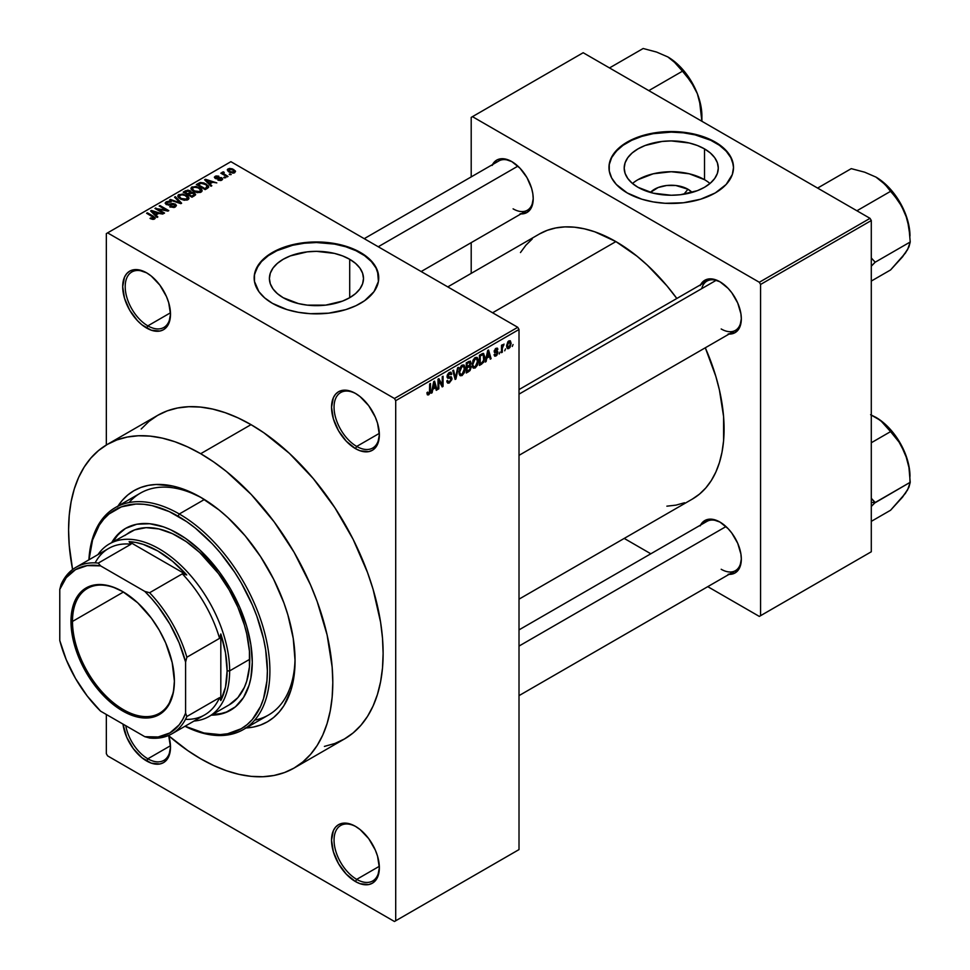 <?xml version="1.0" encoding="UTF-8"?>
<svg xmlns="http://www.w3.org/2000/svg" width="970" height="970" viewBox="0 0 970 970"><rect width="100%" height="100%" fill="white"/><g stroke="black" fill="none" stroke-linecap="round" stroke-linejoin="round"><path stroke-width="1.45" d="M356.087 393.784A32.022 18.491 -120 0 0 334.056 407.57A32.022 18.491 -120 0 0 356.705 446.43L355.444 448.613A33.804 19.521 60 0 1 331.546 407.206A33.804 19.521 60 0 1 355.444 393.408L350.788 391.249L342.167 390.389L338.542 391.734L335.571 394.196L333.365 397.7L331.546 407.206L333.365 418.822L338.542 430.777L346.302 441.229L355.444 448.613L360.112 450.783L368.733 451.632L372.347 450.286L375.329 447.825L377.536 444.321L379.355 434.815L377.536 423.199L375.329 417.149L368.733 405.727L360.112 396.633L355.444 393.408A33.804 19.521 60 0 1 379.355 434.815A33.804 19.521 60 0 1 355.444 448.613L356.705 446.43A32.022 18.491 60 0 1 335.778 418.215A32.022 18.491 60 0 1 340.688 392.547A32.022 18.491 60 0 1 356.087 393.784M356.087 826.719A32.022 18.491 -120 0 0 334.056 840.505A32.022 18.491 -120 0 0 356.705 879.366L355.444 881.548A33.804 19.521 60 0 1 331.546 840.141A33.804 19.521 60 0 1 355.444 826.343L350.788 824.185L342.167 823.324L338.542 824.67L335.571 827.131L333.365 830.635L331.546 840.141L333.365 851.757L338.542 863.7L346.302 874.164L355.444 881.548L360.112 883.706L368.733 884.567L372.347 883.221L375.329 880.76L377.536 877.256L379.355 867.75L377.536 856.134L375.329 850.084L368.733 838.662L360.112 829.568L355.444 826.343A33.804 19.521 60 0 1 379.355 867.75A33.804 19.521 60 0 1 355.444 881.548L356.705 879.366A32.022 18.491 60 0 1 335.778 851.151A32.022 18.491 60 0 1 340.688 825.482A32.022 18.491 60 0 1 356.087 826.719M168.756 735.83A33.804 19.521 60 0 1 170.502 747.167A33.804 19.521 60 0 1 146.591 760.965L147.852 758.795A32.022 18.491 -120 0 0 170.49 746.427A32.022 18.491 60 0 1 163.869 760.371A32.022 18.491 60 0 1 147.852 758.795L170.465 745.736L147.852 758.795A32.022 18.491 60 0 1 125.773 725.693A32.022 18.491 -120 0 0 147.852 758.795L146.591 760.965A33.804 19.521 60 0 1 122.984 724.093L126.718 737.224L133.314 748.646L141.935 757.74L151.259 763.135L159.88 763.984L163.493 762.638L166.476 760.177L168.683 756.685L170.502 747.167L168.683 735.551M147.234 273.213A32.022 18.491 -120 0 0 125.203 286.987A32.022 18.491 -120 0 0 147.852 325.859L146.591 328.03A33.804 19.521 60 0 1 122.693 286.635A33.804 19.521 60 0 1 146.591 272.825L137.449 269.648L133.314 269.818L129.689 271.151L126.718 273.625L124.512 277.117L122.693 286.635L124.512 298.239L129.689 310.194L137.449 320.658L141.935 324.817L151.259 330.2L159.88 331.049L163.493 329.715L166.476 327.242L168.683 323.75L170.502 314.231L168.683 302.616L166.476 296.577L159.88 285.144L151.259 276.05L146.591 272.825A33.804 19.521 60 0 1 170.502 314.231A33.804 19.521 60 0 1 146.591 328.03L147.852 325.859A32.022 18.491 60 0 1 126.924 297.632A32.022 18.491 60 0 1 131.835 271.964A32.022 18.491 60 0 1 147.234 273.213M687.948 189.235L683.886 194.242L687.948 189.235L692.071 192.436A23.632 13.641 180 0 0 687.948 189.235A23.632 13.641 180 0 0 650.421 192.436L658.121 187.537L666.632 185.5L675.86 185.5L687.948 189.235M709.991 183.488A47.045 27.16 0 0 0 704.511 179.68L704.511 148.883A47.045 27.16 180 0 1 718.285 168.089A47.045 27.16 180 0 1 689.246 193.175A47.045 27.16 180 0 1 637.981 187.295L632.125 183.172L627.784 178.48L625.104 173.387L624.195 168.089L625.104 162.79L627.784 157.686L632.125 152.993L637.981 148.883L645.111 145.5L662.061 141.45L671.24 140.929L689.246 142.99L697.381 145.5L704.511 148.883L710.355 152.993L714.708 157.686L717.388 162.79L718.285 168.089L717.388 173.387L714.708 178.48L710.355 183.172L704.511 187.295L697.381 190.666L680.419 194.727L671.24 195.249L653.246 193.175L637.981 187.295A47.045 27.16 180 0 1 624.195 168.089A47.045 27.16 180 0 1 653.246 142.99A47.045 27.16 180 0 1 704.511 148.883L704.511 179.68A47.045 27.16 0 0 0 632.488 183.488M733.514 167.798A62.274 35.951 0 0 0 715.278 142.663L715.278 142.081A62.274 35.951 180 0 1 733.514 167.507A62.274 35.951 180 0 1 695.078 200.717A62.274 35.951 180 0 1 627.214 192.933L641.885 199.214L653.162 201.905L665.141 203.288L683.389 202.766L700.607 199.214L715.278 192.933L726.166 184.458L732.326 174.515L733.514 167.507L732.326 160.487L728.785 153.745L719.388 144.7L705.845 137.607L695.078 134.284L683.389 132.235L671.24 131.544L659.091 132.235L641.885 135.8L627.214 142.081L619.466 147.525L611.646 157.067L609.269 163.978L609.269 171.023L611.646 177.946L616.326 184.458L627.214 192.933A62.274 35.951 180 0 1 608.966 167.507A62.274 35.951 180 0 1 647.414 134.284A62.274 35.951 180 0 1 715.278 142.081L715.278 142.663A62.274 35.951 0 0 0 647.645 134.806A62.274 35.951 0 0 0 608.966 167.798M283.179 297.705A47.045 27.16 180 0 1 269.405 278.499A47.045 27.16 180 0 1 298.445 253.4A47.045 27.16 180 0 1 349.709 259.293L349.709 297.705L342.58 301.076L325.629 305.138L307.272 305.138L298.445 303.586L283.179 297.705L277.335 293.583L272.982 288.89L270.303 283.798L269.405 278.499L270.303 273.2L272.982 268.096L277.335 263.404L283.179 259.293L290.309 255.91L307.272 251.86L316.45 251.339L334.444 253.4L342.58 255.91L349.709 259.293L355.566 263.404L359.906 268.096L362.586 273.2L363.495 278.499L362.586 283.798L359.906 288.89L355.566 293.583L349.709 297.705L349.709 259.293A47.045 27.16 180 0 1 363.495 278.499A47.045 27.16 180 0 1 334.444 303.586A47.045 27.16 180 0 1 283.179 297.705M378.724 278.208A62.274 35.951 0 0 0 360.476 253.073L360.476 252.491A62.274 35.951 180 0 1 378.724 277.917A62.274 35.951 180 0 1 340.276 311.127A62.274 35.951 180 0 1 272.412 303.331L287.084 309.624L298.372 312.316L310.339 313.698L328.6 313.177L345.805 309.624L355.954 305.708L364.587 300.724L373.983 291.667L378.421 281.433L377.524 270.897L373.983 264.155L364.587 255.098L355.954 250.114L345.805 246.198L328.6 242.645L316.45 241.954L304.301 242.645L287.084 246.198L276.935 250.114L264.664 257.935L258.905 264.155L254.467 274.389L254.467 281.433L258.905 291.667L264.664 297.887L272.412 303.331A62.274 35.951 180 0 1 254.164 277.917A62.274 35.951 180 0 1 292.613 244.695A62.274 35.951 180 0 1 360.476 252.491L360.476 253.073A62.274 35.951 0 0 0 292.843 245.216A62.274 35.951 0 0 0 254.176 278.208M519.011 389.588L706.96 281.082A28.47 16.441 60 0 1 720.577 282.149A28.47 16.441 -120 0 0 701.71 288.66M700.595 284.756A30.252 17.46 60 0 1 719.934 281.761L711.75 278.923L708.052 279.069L702.147 282.476L700.17 285.604M492.493 164.609A30.252 17.46 60 0 1 511.833 161.614L503.648 158.777L499.95 158.922L496.713 160.123L492.081 165.458M700.595 525.049A30.252 17.46 60 0 1 719.934 522.054L711.75 519.217L708.052 519.362L702.147 522.769L700.17 525.898M170.465 312.801L147.852 325.859L170.465 312.801M379.318 866.307L356.705 879.366L379.318 866.307M379.318 433.384L356.705 446.43L379.318 433.384M115.248 507.649A128.113 73.962 60 0 1 179.304 513.991L178.043 516.173A126.33 72.932 60 0 1 267.308 666.79A126.33 72.932 60 0 1 185.076 726.203L203.979 732.993L220.154 734.605L227.671 733.732L241.215 728.725L247.095 724.626L252.321 719.51L260.578 706.439L263.537 698.618L266.944 680.758L267.38 670.888L265.659 649.779L263.537 638.733L256.832 616.18L252.321 604.892L241.215 582.849L234.716 572.3L220.154 552.658L212.236 543.758L195.479 528.213L186.81 521.727L169.289 511.614L152.12 505.637L143.863 504.291L135.933 504.036L121.383 506.861L108.992 514.015L103.778 519.132L99.267 525.207L92.562 540.023L88.998 559.787A126.33 72.932 60 0 1 178.043 516.173L179.304 513.991A128.113 73.962 -120 0 0 88.9 559.848A128.113 73.962 60 0 1 115.248 507.649L140.42 493.124A128.113 73.962 60 0 1 202.609 498.41A128.113 73.962 -120 0 0 129.083 502.545M117.964 506.085A133.448 77.042 60 0 1 200.693 497.283L219.099 510.002L228.083 517.786L245.18 535.828L260.554 556.574L273.637 579.236L283.919 602.928L287.872 614.883L293.243 638.418L295.062 660.728L294.601 671.143L290.988 690.01L283.919 705.651L279.154 712.077L273.637 717.485L267.417 721.813L260.554 725.026L253.121 727.112L245.18 728.021M324.416 746.403L334.832 743.493L344.435 738.982A186.822 107.864 -120 0 0 373.074 589.275A186.822 107.864 -120 0 0 251.024 424.642L200.693 453.705A186.822 107.864 60 0 1 322.743 618.339A186.822 107.864 60 0 1 294.104 768.046A186.822 107.864 60 0 1 200.693 758.782A186.822 107.864 60 0 1 168.428 735.539L187.743 750.574L200.693 758.782L213.642 765.524L226.471 770.738L239.044 774.363L251.254 776.364L262.967 776.727L274.086 775.454L284.501 772.544L294.104 768.046L302.81 761.971L310.533 754.405L317.202 745.421L322.743 735.09L327.108 723.511L330.261 710.804L332.164 697.103L332.807 682.516L332.164 667.19L327.108 634.95L317.202 601.606L310.533 584.91L294.104 552.306L274.086 521.787L251.254 494.494L226.471 471.517L213.642 461.914L200.693 453.705L251.024 424.642L238.074 417.9L225.246 412.699L212.672 409.073L200.463 407.073L188.75 406.709L177.631 407.982L167.216 410.88L157.613 415.39L148.907 421.453L141.183 429.019M539.381 234.012A153.017 88.343 -120 0 1 615.889 241.591L636.999 256.189L647.293 265.113L666.887 285.798L676.83 298.481A153.017 88.343 -120 0 0 615.889 241.591L492.59 312.776L615.889 241.591L594.78 231.806L584.473 228.847L574.482 227.198L564.88 226.895L555.774 227.95L547.238 230.326L539.381 234.012L447.776 286.902M692.398 499.053A153.017 88.343 -120 0 0 705.299 347.793L715.848 376.433L719.425 390.049L723.571 416.457L723.571 440.95L722.007 452.178L719.425 462.581L715.848 472.063L711.313 480.526L705.857 487.886L699.528 494.082L692.398 499.053L519.011 599.157M519.011 629.882L706.96 521.375A28.47 16.441 60 0 1 720.577 522.442M364.223 238.668L498.859 160.935A28.47 16.441 60 0 1 512.475 162.002M519.011 849.587L519.011 329.485L395.712 400.671L395.712 920.772L519.011 849.587L394.45 921.5L107.597 755.885L106.336 753.702L106.336 714.478L106.336 753.702L107.597 755.885L394.45 921.5L519.011 849.587L519.011 329.485L517.75 327.302L394.45 398.488L107.597 232.873L230.896 161.687L517.75 327.302L519.011 329.485L395.712 400.671L395.712 920.772L519.011 849.587M505.515 348.897L504.715 350.813L505.515 348.897M502.314 348.363L502.314 352.207L501.502 352.668L501.502 345.271L502.314 344.811L502.314 345.987L504.024 344.083L502.314 348.363L504.024 344.083L502.314 345.987L502.314 344.811L501.502 345.271L501.502 352.668L502.314 352.207L501.502 351.746L502.314 352.207L502.314 348.363L501.502 347.903L502.314 348.363M500.023 352.074L499.223 353.989L500.023 352.074M497.962 352.45L496.81 355.347L494.627 356.087L494.07 354.717L494.87 354.123L495.84 354.996L497.149 353.347L496.955 352.546L494.324 352.243L495.282 348.861L497.549 348.327L497.852 349.358L496.022 349.358L495.003 351.031L497.428 351.116L497.962 352.45L497.501 351.152L494.991 350.861L496.022 349.358L497.852 349.358L497.331 348.133L495.997 348.327L494.191 351.467L497.161 353.104L496.082 354.874L494.87 354.123L494.07 354.717L494.724 356.16L496.022 355.966L494.094 354.85L496.022 355.966L497.962 352.45L495.9 351.261L497.962 352.45M486.794 358.124L485.267 362.04L487.704 350.461L488.541 349.976L491.099 358.67L490.262 359.155L489.571 356.524L486.794 358.124L489.571 356.524L490.262 359.155L491.099 358.67L488.541 349.976L487.704 350.461L485.267 362.04L486.103 361.555L485.449 361.179L486.103 361.555L486.794 358.124L486.164 357.76L486.794 358.124M472.899 367.715L475.203 367.982L472.269 366.296L475.203 367.982L473.324 368.115L472.293 366.393L472.936 360.343L475.009 357.663L477.252 357.53L478.258 360.137L477.701 364.575L475.203 367.982L477.495 365.108L478.295 360.998L477.034 357.384L475.203 357.554L472.111 364.684L473.396 368.151M459.744 375.305L462.047 375.584L459.113 373.887L462.047 375.584L460.18 375.705L459.137 373.983L459.78 367.933L462.047 365.144L464.242 365.253L465.127 368.151L464.448 372.432L462.047 375.584L464.339 372.698L465.139 368.588L463.89 364.975L462.047 365.144L458.955 372.274L460.241 375.754M428.704 393.638L427.734 392.086L426.933 392.68L427.406 394.863L428.667 394.851L427.03 393.905L428.667 394.851L427.406 394.863L426.933 392.68L427.734 392.086L428.291 393.759L429.443 392.753L429.674 383.962L430.474 383.502L430.195 392.789L428.667 394.851L430.474 390.401L430.474 383.502L429.674 383.962L429.564 392.377L428.704 393.638L426.933 393.008M432.814 389.285L431.286 393.214L433.711 381.634L434.56 381.149L437.118 389.843L436.27 390.328L435.578 387.685L432.814 389.285L435.578 387.685L436.27 390.328L437.118 389.843L434.56 381.149L433.711 381.634L431.286 393.214L432.123 392.729L431.468 392.341L432.123 392.729L432.814 389.285L432.183 388.921L432.814 389.285M438.828 380.713L438.828 388.849L438.028 389.309L438.028 379.149L438.889 378.652L442.259 384.86L442.259 376.7L443.06 376.239L443.06 386.412L442.199 386.909L438.828 380.713L442.199 386.909L443.06 386.412L443.06 376.239L442.259 376.7L442.259 384.86L438.889 378.652L438.028 379.149L438.028 389.309L438.828 388.849L438.028 388.388L438.828 388.849L438.828 380.713L438.028 380.252L438.828 380.713M449.365 373.656L450.953 374.723L451.753 374.129L449.134 372.613L451.753 374.129L451.014 372.25L449.34 372.48L447.061 376.578L447.703 378.154L449.183 378.154L447.085 376.93L451.183 378.918L449.559 381.598L448.213 381.756L447.631 380.337L446.83 380.931L447.679 383.077L449.486 382.835L451.984 378.445L449.45 376.978L451.984 378.445L451.814 379.67L449.207 382.98L447.91 383.174L447 382.119L447.631 380.337L448.152 381.719L449.171 381.78L451.123 379.488L450.808 378.021L447.97 378.264L447.194 377.5L447.388 374.832L448.88 372.795L450.759 372.153L451.753 374.129L450.953 374.723L450.419 373.45L449.074 373.838L447.995 376.881L451.305 376.821L451.984 378.445L450.771 376.724L448.116 377.051L449.365 373.656L450.468 373.486L449.049 372.662M458.422 367.363L455.912 378.991L455.124 379.44L452.76 370.637L453.584 370.164L455.476 378.058L457.585 367.848L458.422 367.363L457.585 367.848L455.476 378.058L453.584 370.164L452.76 370.637L455.124 379.44L455.912 378.991L454.845 378.373L455.912 378.991L458.422 367.363M471.202 367.181L470.001 370.601L466.279 373.001L466.279 362.828L470.377 361.143L470.959 362.998L470.098 365.314L471.202 367.181L470.098 365.314L470.971 362.683L470.317 361.107L466.279 362.828L466.279 373.001L468.765 371.571L467.734 370.976L468.765 371.571L471.202 367.181L468.631 365.702L471.202 367.181M484.806 357.166L483.557 362.38L479.435 365.411L479.435 355.238L483.472 353.432L484.806 356.814L482.939 353.407L479.435 355.238L479.435 365.411L481.775 364.053L480.756 363.459L481.775 364.053L484.806 357.166L483.969 356.681L484.806 357.166M511.117 343.344L509.953 347.551L507.419 348.594L506.655 345.672L507.831 341.852L510.341 340.809L511.117 343.344L510.256 340.761L508.886 340.882L506.655 345.999L507.54 348.666L508.886 348.533L506.764 347.308L508.886 348.533L511.117 343.344L510.232 342.834L511.117 343.344M513.057 344.544L512.257 346.46L513.057 344.544M106.336 233.6L106.336 445.012L106.336 233.6L107.597 232.873L394.45 398.488L395.712 400.671L394.45 398.488L517.75 327.302L230.896 161.687L106.336 233.6M231.236 174.564L229.175 174.309L231.236 174.564M225.743 177.74L223.682 177.474L225.743 177.74M211.824 185.767L209.896 183.851L212.66 182.251L216.819 182.893L205.458 179.28L204.621 179.765L210.987 186.252L211.824 185.767L209.896 183.851L212.66 182.251L216.819 182.893L205.458 179.28L204.621 179.765L210.987 186.252L211.824 185.767M197.359 192.666L201.639 191.684L202.063 190.314L201.093 188.798L196.025 186.422L191.357 187.416L191.029 188.968L192.133 190.411L197.359 192.666L201.032 192.133L201.99 190.035L199.614 187.743L192.012 186.919L190.944 188.422L193.551 191.369L197.359 192.666M184.203 200.256L188.483 199.274L188.907 197.904L187.938 196.389L182.869 194.012L178.201 195.018L177.874 196.558L178.977 198.001L184.203 200.256L187.889 199.723L188.835 197.625L186.458 195.346L178.856 194.509L177.789 196.013L180.396 198.971L184.203 200.256M174.479 204.537L174.37 207.398L174.37 206.343L170.381 206.27L170.381 207.131L170.381 206.27L169.702 206.792L175.327 206.974L176.431 205.519L175.509 204.209L172.842 203.458L167.628 204.355L166.525 203.542L167.058 202.512L171.181 201.978L168.695 201.251L166.149 201.845L165.155 203.215L168.477 205.155L174.297 204.44L175.146 205.446L174.163 206.452L169.702 206.792L174.018 207.495L176.431 205.579L175.267 204.064L167.107 204.112L167.204 202.427L171.181 201.978L166.149 201.845L165.155 203.118L166.282 204.549L174.479 204.537L175.146 207.071M157.843 216.94L155.903 215.025L158.68 213.424L162.839 214.055L151.478 210.454L150.629 210.939L157.007 217.425L157.843 216.94L155.903 215.025L158.68 213.424L162.839 214.055L151.478 210.454L150.629 210.939L157.007 217.425L157.843 216.94M154.509 219.002L153.369 216.249L153.369 217.219L153.369 216.249L147.391 212.806L147.391 213.727L147.391 212.806L146.591 213.267L153.709 217.498L153.515 219.353L153.515 218.383L150.714 217.886L150.714 218.771L150.714 217.886L150.023 218.42L153.648 219.329L155.079 218.505L155.018 217.535L147.391 212.806L146.591 213.267L153.793 217.607L153.175 218.517L150.714 217.886L150.301 218.577L152.629 219.365L155.212 218.08M164.548 213.06L157.504 208.999L167.919 211.12L168.78 210.623L159.977 205.543L159.177 206.004L166.234 210.078L154.945 208.441L163.748 213.533L164.548 213.06L157.504 208.999L167.919 211.12L168.78 210.623L159.977 205.543L159.177 206.004L166.234 210.078L154.945 208.441L163.748 213.533L164.548 213.06M181.632 203.203L175.34 196.667L174.503 197.152L180.165 202.863L170.502 199.468L169.665 199.941L180.856 203.651L181.632 203.203L175.34 196.667L174.503 197.152L180.165 202.863L170.502 199.468L169.665 199.941L180.856 203.651L181.632 203.203M191.078 192.266L190.096 190.702L190.096 193.563L190.096 190.702L185.682 190.702L185.682 191.89L185.682 190.702L183.197 192.133L191.999 197.213L195.504 194.946L194.339 192.885L191.078 192.266L190.35 190.86L187.877 190.108L183.197 192.133L191.999 197.213L195.649 194.473L194.339 192.885L191.114 192.012M207.507 188.265L208.635 187.222L208.465 185.998L203.991 182.966L200.426 182.518L196.352 184.542L205.155 189.623L208.732 186.81L206.076 183.948L200.026 182.602L196.352 184.542L205.155 189.623L207.507 188.265M221.863 180.105L222.712 178.941L221.342 177.595L215.728 177.74L216.14 176.807L218.602 176.164L216.031 175.958L214.431 177.049L216.104 178.747L221.087 178.347L220.881 179.62L217.85 180.044L220.639 180.541L222.712 179.026L221.73 177.801L215.886 177.862L216.14 176.807L218.88 176.285L215.194 176.297L214.382 177.316L215.219 178.395L220.299 178.14L221.087 178.347L221.002 179.547L217.85 180.044L221.863 180.105M228.035 176.419L223.439 173.545L224.252 172.527L223.573 171.86L222.3 172.236L222.651 173.315L220.82 173.181L227.235 176.879L228.035 176.419L223.549 173.654L223.573 171.86L222.469 172.102L222.651 173.315L220.82 173.181L227.235 176.879L228.035 176.419M234.728 172.684L235.358 170.962L232.376 168.865L229.441 168.428L227.344 169.653L228.896 171.896L232.958 173.145L235.528 171.569L233.564 169.447L228.083 168.853L227.295 169.968L229.175 172.054L234.728 172.684M254.698 720.116A128.113 73.962 -120 0 0 295.038 658.509A128.113 73.962 60 0 1 268.52 715.011L243.361 729.537A128.113 73.962 60 0 1 184.979 726.263A128.113 73.962 -120 0 0 269.854 667.59A128.113 73.962 -120 0 0 179.304 513.991L204.391 499.501L179.304 513.991A128.113 73.962 60 0 1 263.003 626.887A128.113 73.962 60 0 1 243.361 729.537M471.202 117.382L471.202 176.904L471.202 117.382L583.176 52.732L870.029 218.347L759.316 282.27L472.451 116.655L759.316 282.27L760.577 284.452L760.577 615.695L871.29 551.772L871.29 220.529L760.577 284.452L760.577 615.695L759.316 616.411L707.76 586.656L759.316 616.411L871.29 551.772L759.316 616.411L871.29 551.772L871.29 220.529L870.029 218.347L871.29 220.529L760.577 284.452L759.316 282.27L870.029 218.347L583.176 52.732L471.202 117.382M471.202 242.658L471.202 273.382L471.202 242.658M650.821 553.785L624.219 538.423L650.821 553.785M728.118 574.301L735.054 572.955L739.698 567.62L741.322 559.108L740.91 554.052L737.721 543.297L731.816 533.076L728.118 528.662L719.934 522.054A30.252 17.46 60 0 1 741.322 559.108A30.252 17.46 60 0 1 729.064 574.361M520.017 213.861L526.965 212.515L531.596 207.18L533.221 198.668L532.809 193.612L531.596 188.277L526.965 177.583L520.017 168.222L511.833 161.614A30.252 17.46 60 0 1 511.833 161.626A30.252 17.46 60 0 1 533.221 198.668A30.252 17.46 60 0 1 520.963 213.921M728.118 334.007L735.054 332.661L739.698 327.326L741.322 318.815L740.91 313.759L737.721 303.004L731.816 292.782L728.118 288.369L719.934 281.761A30.252 17.46 60 0 1 741.322 318.815A30.252 17.46 60 0 1 729.064 334.068M666.887 506.17L675.993 505.127L684.529 502.751M532.239 238.984L525.922 245.18L520.466 252.552M741.31 318.063A28.47 16.441 60 0 1 735.43 330.394A28.47 16.441 60 0 1 721.195 328.975A28.47 16.441 -120 0 0 741.31 318.063M513.094 208.841A28.47 16.441 -120 0 0 533.221 197.928A28.47 16.441 60 0 1 527.328 210.248M741.31 558.356A28.47 16.441 60 0 1 735.43 570.687A28.47 16.441 60 0 1 721.195 569.269A28.47 16.441 -120 0 0 741.31 558.356M294.104 768.046L344.435 738.982L353.141 732.92L360.864 725.354L367.533 716.357L373.074 706.027L377.439 694.459L380.592 681.752L382.495 668.039L383.126 653.465L382.495 638.139L380.592 622.231L373.074 589.275L367.533 572.542L353.141 539.368L334.832 507.662L313.298 478.61L289.375 453.354L263.973 432.85L251.024 424.642A186.822 107.864 -120 0 0 157.613 415.39L107.282 444.442A186.822 107.864 60 0 1 200.693 453.705L187.743 446.964L174.927 441.75L162.342 438.125L150.144 436.124L138.419 435.76L127.3 437.033L116.885 439.943L107.282 444.442L98.576 450.516L90.853 458.082L84.184 467.067L78.643 477.398L74.278 488.977L71.125 501.684L69.222 515.385L68.591 529.972L69.222 545.298L72.592 569.548A186.822 107.864 60 0 1 107.282 444.442M117.479 506.837L122.232 500.411L127.749 495.003L133.969 490.674L140.832 487.461L148.277 485.376L156.219 484.466L173.303 486.164L182.287 488.747L200.693 497.283A133.448 77.042 60 0 1 295.062 660.728A133.448 77.042 60 0 1 246.065 727.973M379.343 434.075A32.022 18.491 60 0 1 372.722 448.019A32.022 18.491 60 0 1 356.705 446.43A32.022 18.491 -120 0 0 379.343 434.075M379.343 867.01A32.022 18.491 60 0 1 372.722 880.954A32.022 18.491 60 0 1 356.705 879.366A32.022 18.491 -120 0 0 379.343 867.01M170.49 313.492A32.022 18.491 60 0 1 163.869 327.448A32.022 18.491 60 0 1 147.852 325.859A32.022 18.491 -120 0 0 170.49 313.492M378.421 274.971L376.045 268.06L371.364 261.548L364.587 255.68L355.954 250.696L345.805 246.78L334.529 244.088L316.45 242.536L304.301 243.227L292.613 245.277L276.935 250.696L268.302 255.68L261.524 261.548L256.856 268.06L254.467 274.971M733.223 164.56L730.834 157.649L726.166 151.138L719.388 145.27L710.755 140.286L695.078 134.866L683.389 132.817L671.24 132.126L653.162 133.678L641.885 136.37L631.737 140.286L623.104 145.27L616.326 151.138L611.646 157.649L609.269 164.56M704.511 179.68L689.246 173.788L671.24 171.726L653.246 173.788L637.981 179.68M153.709 217.498L153.515 218.383M151.478 211.787L151.478 210.454L151.478 211.787M155.903 216.31L155.903 215.025L155.903 216.31M155.139 214.273L153.333 212.357L153.333 213.679L153.333 212.357L152.035 211.181L152.035 212.357L152.035 211.181L157.37 212.988L157.37 214.176L157.37 212.988L155.139 214.273L155.139 215.534L155.139 214.273L152.035 211.181L157.37 212.988L155.139 214.273M155.794 208.938L155.794 207.956L155.794 208.938M166.234 210.781L166.234 210.078L166.234 210.781M159.977 206.464L159.977 205.543L159.977 206.464M157.504 209.92L157.504 208.999L157.504 209.92M166.149 204.476L166.149 201.845L166.149 204.476M167.107 204.112L167.204 202.427M168.259 205.143L168.259 204.476L168.259 205.143M170.114 204.925L170.114 204.088L170.114 204.925M171.957 204.391L171.957 203.554L171.957 204.391M175.267 207.01L175.267 204.064L175.267 207.01M170.502 200.22L170.502 199.468L170.502 200.22M178.456 202.863L178.456 202.245L178.456 202.863M175.34 198.001L175.34 196.667L175.34 198.001M178.856 197.892L178.856 194.509L178.856 197.892M186.458 196.316L186.458 195.346L186.458 196.316M188.835 198.789L188.835 197.625L188.835 198.789M188.944 198.232L188.835 197.625M181.208 198.51L179.074 196.243L179.887 195.103L183.306 194.837L185.634 195.782L187.634 198.001L186.846 200.147L186.846 199.141L181.208 198.51L181.208 199.396L179.074 196.195L181.523 194.667L185.112 195.504L187.622 197.831L185.452 199.553L181.208 198.51M194.339 195.867L194.339 192.885L194.339 195.867M187.659 193.782L185.027 192.266L185.027 193.188L186.422 191.466L189.441 191.248L189.914 193.673L189.914 192.387L189.162 194.109L189.162 192.921L187.659 194.703L187.659 193.782L185.027 192.266L187.634 190.908L189.441 191.248L189.914 192.387L187.659 193.782M191.769 196.158L188.689 194.376L188.689 195.297L190.265 193.466L193.539 193.357L194.194 195.952L194.194 194.643L193.466 196.364L193.466 195.176L191.769 196.158L191.769 197.092L191.769 196.158L188.689 194.376L191.393 192.981L193.539 193.357L194.194 194.643L191.769 196.158M189.441 191.248L189.914 192.387M192.012 190.302L192.012 186.919L192.012 190.302M199.614 188.726L199.614 187.743L199.614 188.726M201.99 191.199L201.99 190.035L201.99 191.199M202.1 190.641L201.99 190.035M194.364 190.92L192.23 188.641L193.042 187.501L196.461 187.246L198.789 188.192L200.79 190.411L200.002 192.557L200.002 191.539L194.364 190.92L194.364 191.793L192.23 188.604L194.218 187.113L198.268 187.913L200.778 190.229L198.607 191.963L194.364 190.92M198.595 184.433L198.595 183.245L198.595 184.433M200.026 183.621L200.026 182.602L200.026 183.621M206.076 184.918L206.076 183.948L206.076 184.918M207.095 185.828L206.367 188.92L206.367 187.731L204.925 188.568L198.183 184.676L201.53 183.233L205.798 184.724L207.095 185.828L204.925 189.489L204.925 188.568L198.183 184.676L198.183 185.597L198.183 184.676L200.911 183.294L205.264 184.409L207.095 185.828L207.422 188.313M205.458 180.626L205.458 179.28L205.458 180.626M209.896 185.137L209.896 183.851L209.896 185.137M209.132 183.1L207.313 181.196L207.313 182.518L207.313 181.196L206.016 180.02L206.016 181.184L206.016 180.02L211.363 181.814L211.363 183.003L211.363 181.814L209.132 183.1L209.132 184.361L209.132 183.1L206.016 180.02L211.363 181.814L209.132 183.1M218.541 180.311L218.541 179.523L218.541 180.311M221.002 180.468L221.002 179.547L221.002 180.468M221.087 178.347L221.002 179.547M215.194 178.383L215.194 176.297L215.194 178.383M215.886 177.862L216.14 176.807M216.674 178.832L216.674 178.019L216.674 178.832M217.959 178.698L217.959 177.704L217.959 178.698M221.73 180.177L221.73 177.801L221.73 180.177M224.482 177.934L224.482 177.013L224.482 177.934M221.621 173.642L221.621 172.721L221.621 173.642M222.651 174.236L222.651 173.315L222.651 174.236M222.469 172.102L222.651 173.315M224.252 172.527L223.573 171.86L223.573 172.781L224.252 172.527M223.549 173.654L223.561 172.793M224.713 175.424L224.713 174.503L224.713 175.424M229.975 174.77L229.975 173.836L229.975 174.77M228.083 171.314L228.083 168.853L228.083 171.314M233.564 170.429L233.564 169.447L233.564 170.429M229.975 171.593L228.981 169.398L232.836 169.944L233.831 172.151L233.831 173.036L233.831 172.151L229.975 171.593L229.975 172.478L228.544 170.114L229.963 169.132L232.836 169.944L234.267 171.581L232.848 172.417L229.975 171.593M228.544 171.654L228.981 169.398M234.267 172.902L234.267 171.52L233.831 172.151M193.539 193.357L194.194 194.643M429.674 389.94L430.474 390.401L429.674 389.94M427.406 394.863L428.667 394.851M435.979 389.188L437.118 389.843L435.979 389.188M434.548 387.091L435.578 387.685L434.548 387.091M433.081 387.939L433.626 382.083L435.312 386.654L432.462 387.588L435.312 386.654L434.196 382.41L433.081 387.939M440.55 383.865L442.259 384.86L440.55 383.865M441.411 385.454L443.06 386.412L441.411 385.454M449.486 382.835L446.855 381.307L449.486 382.835M449.146 377.051L451.183 378.918M447.146 375.742L447.861 376.154L447.146 375.742M447.073 376.445L448.176 377.087M449.377 376.99L448.116 377.051M451.377 376.869L450.771 376.724M454.227 376.093L455.16 376.639L454.227 376.093M454.627 377.56L455.476 378.058L454.627 377.56M464.278 368.103L465.139 368.588L464.278 368.103M463.708 372.334L464.339 372.698L463.708 372.334M459.756 371.837L462.059 366.333L461.174 365.823L463.999 366.915L464.339 369.024L462.047 374.396L460.689 374.505L458.992 371.389L460.98 374.626L463.369 373.013L464.339 369.024L463.49 366.26L460.932 367.387L459.756 371.837M461.817 365.29L463.999 366.915M468.752 361.41L470.971 362.683L468.752 361.41M469.565 364.999L470.098 365.314L470.171 363.313L469.419 365.144L467.079 366.599L467.079 363.556L466.279 363.095L468.474 362.756L467.443 362.162L470.171 363.313L469.565 362.283L467.079 363.556L467.079 366.599L466.279 366.139L467.079 366.599L469.541 365.023M468.474 361.567L470.171 363.313M467.079 371.352L467.079 367.788L466.279 367.327L468.655 366.878L467.625 366.284L470.401 367.654L469.613 369.764L467.079 371.352L466.279 370.892L467.079 371.352L469.977 369.279L469.929 366.527L467.079 367.788L467.079 371.352M468.571 365.738L470.401 367.654M477.434 360.5L478.295 360.998L477.434 360.5M476.864 364.744L477.495 365.108L476.864 364.744M472.911 364.235L475.215 358.73L474.33 358.221L477.155 359.324L477.495 361.422L475.191 366.805L473.845 366.915L472.135 363.798L473.918 366.951L476.294 365.763L477.47 362.113L476.646 358.67L474.087 359.797L472.911 364.235M474.973 357.7L477.155 359.324M483.678 353.529L482.939 353.407M482.793 354.693L480.235 355.966L480.235 363.762L480.235 355.966L479.435 355.505L481.653 355.153L480.623 354.559L482.793 354.693L481.593 354.001L483.181 354.79L483.69 360.282L481.678 362.925L479.435 363.301L480.235 363.762L482.32 362.501L483.775 359.931L483.8 355.711L481.69 353.929M489.959 358.015L491.099 358.67L489.959 358.015M488.541 355.929L489.571 356.524L488.541 355.929M487.073 356.778L487.813 353.383L487.17 353.007L487.813 353.383L488.189 351.249L487.607 350.91L489.292 355.493L486.455 356.414L489.292 355.493L488.189 351.249L487.073 356.778M496.082 354.874L494.87 354.123M494.227 350.97L496.955 352.546L494.227 350.97M494.191 351.467L494.651 352.631L496.167 352.595L494.191 351.455M496.022 348.303L497.852 349.358L496.022 348.303M496.022 349.358L497.052 349.952M494.324 350.473L494.991 350.861L494.324 350.473M501.502 345.526L502.314 345.987L501.502 345.526M502.775 344.677L503.794 345.271L502.775 344.677M502.581 345.102L503.224 345.466L502.581 345.102M501.502 346.217L502.46 346.775L501.502 346.217M508.862 341.949L507.468 345.077L508.522 347.612L510.184 345.284L509.856 341.986L508.862 341.949L510.317 343.877L508.911 347.466L506.692 345.09L507.455 345.526L508.862 341.949L508.11 341.513L509.711 341.876M508.911 347.466L506.679 346.739M226.398 712.041L220.542 713.678L212.6 714.429A104.978 60.613 -120 0 0 231.163 709.858M178.043 533.609A104.978 60.613 60 0 1 246.635 626.111A104.978 60.613 60 0 1 230.533 710.234A104.978 60.613 60 0 1 211.339 715.157L225.137 712.768L235.431 706.827L243.518 697.527L249.084 685.208L250.854 678.078L252.285 662.17L250.854 644.626L246.635 626.111L239.772 607.329L230.533 589.008L219.293 571.863L199.602 549.735L185.319 538.217L170.768 529.814L163.566 526.892L149.647 523.727L136.806 524.236L125.554 528.408A104.978 60.613 60 0 1 178.043 533.609M124.839 535.537L129.483 532.3A99.643 57.533 60 0 1 179.304 537.234A99.643 57.533 60 0 1 244.404 625.044A99.643 57.533 60 0 1 229.126 704.887L208.999 716.503A99.643 57.533 60 0 1 194.024 721.037A99.643 57.533 -120 0 0 229.635 670.888L227.113 670.888A97.861 56.502 60 0 1 220.82 700.546L219.572 697.624A96.078 55.472 60 0 1 185.476 719.352M111.708 542.569L116.327 536.058L125.554 528.408A104.978 60.613 60 0 0 111.708 542.569M121.929 531.087L117.588 535.343L112.956 541.842A104.978 60.613 -120 0 1 126.197 528.044M109.355 543.928A99.643 57.533 60 0 1 186.143 570.615A99.643 57.533 60 0 1 229.635 670.888L249.763 659.273L229.635 670.888A99.643 57.533 -120 0 0 177.195 561.969A99.643 57.533 -120 0 0 97.946 554.622A99.643 57.533 60 0 1 109.355 543.928L134.612 529.899L146.094 527.668L158.85 528.929L172.405 533.645L186.216 541.612L199.759 552.548L218.456 573.549L229.126 589.833L237.892 607.22L244.404 625.044L246.732 633.907L249.423 651.1L249.423 667.045L246.732 681.134L244.404 687.306L237.892 697.612L229.126 704.887M902.949 255.91L907.568 249.69L910.224 241.991L908.951 227.235L905.422 213.752A48.136 27.791 -120 0 0 875.946 177.086L880.59 180.19L887.55 187.246L899.069 201.808L905.422 213.752A48.136 27.791 -120 0 1 909.981 236.037L907.399 219.499L900.014 202.487L888.969 187.598L875.946 177.086L864.694 172.199L851.26 168.647L817.601 188.083L851.26 168.647L864.694 172.199L875.946 177.086L884.41 183.597L890.569 191.333L856.91 210.769L890.569 191.333L895.116 196.667L902.536 207.483L905.422 213.752L908.951 227.235L910.224 241.991L874.988 262.324L874.758 261.718A55.254 31.901 60 0 1 874.758 262.664L871.29 266.192L874.988 262.324L910.224 241.991L908.963 246.829L905.422 253.061L890.569 269.951L871.29 281.07L890.569 269.951L902.585 256.795L907.399 249.593M874.758 261.718L871.29 257.996L874.758 261.718A55.254 31.901 -120 0 1 874.758 262.664L874.758 261.718M716.151 280.318L519.011 394.135L716.151 280.318M725.996 526.577L519.011 646.081L725.996 526.577M378.239 246.768L517.895 166.137L378.239 246.768M123.069 591.797A72.059 41.601 -120 0 0 72.495 621.43L70.98 621.43A73.126 42.219 60 0 1 122.693 591.567A73.126 42.219 60 0 1 174.394 681.134L173.412 692.204L168.295 705.76L162.657 712.235L155.491 716.381L147.064 718.018L132.781 715.666L122.693 710.986L107.682 699.758L98.309 689.864L89.883 678.503L82.717 666.087L74.92 646.553L71.974 633.653L71.234 615.72L74.92 600.842L79.698 593.288L82.717 590.318L89.883 586.183L93.957 585.043L102.905 584.692L112.605 586.899L122.693 591.567L137.704 602.807L151.417 618.217L159.25 630.173L165.688 642.928L172.175 662.522L174.394 681.134A73.126 42.219 60 0 1 122.693 710.986A73.126 42.219 60 0 1 70.98 621.43L72.495 621.43A72.059 41.601 60 0 1 87.409 588.438A72.059 41.601 60 0 1 123.069 591.797M123.445 592.015L72.495 621.43L123.445 592.015M95.133 562.867A96.078 55.472 60 0 1 130.999 544.206L129.095 541.66A97.861 56.502 60 0 1 186.749 574.943L172.672 561.387L157.916 551.033L143.16 544.352L136.006 542.497L129.095 541.66L186.749 574.943L182.324 573.84A96.078 55.472 60 0 1 219.572 638.357L220.82 633.968A97.861 56.502 60 0 1 227.113 670.888L225.525 652.943L220.82 633.968L220.82 700.546L225.525 687.015L227.113 670.888L229.635 670.888A99.643 57.533 60 0 1 208.999 716.503M75.902 567.341L108.616 548.462A96.078 55.472 -120 0 1 130.999 544.206L98.285 563.097L100.577 565.874A94.308 54.441 60 0 0 59.776 589.42L61.037 584.607A96.078 55.472 60 0 1 75.902 567.341A96.078 55.472 60 0 1 98.285 563.097A96.078 55.472 -120 0 0 61.037 584.607L59.776 589.42L59.776 640.503L66.251 659.709L75.539 678.503L87.167 695.939L100.577 711.155L144.809 736.691L149.61 738.012A96.078 55.472 -120 0 0 186.858 716.503L185.597 713.132L185.597 662.061L186.858 657.236L219.572 638.357L220.82 633.968L220.82 700.546L219.572 697.624L186.858 716.503A96.078 55.472 60 0 1 171.993 733.769A96.078 55.472 60 0 1 149.61 738.012L144.809 736.691L158.207 736.957L169.847 732.944L179.123 724.881L182.736 719.437L185.597 713.132L185.597 662.061L179.123 642.843L169.847 624.062L158.207 606.626L151.684 598.684L144.809 591.409L100.577 565.874L98.285 563.097L130.999 544.206L129.095 541.66L186.749 574.943L182.324 573.84L149.61 592.731L144.809 591.409L100.577 565.874L87.167 565.607L75.539 569.608L66.251 577.683L59.776 589.42L59.776 640.503A94.308 54.441 60 0 0 100.577 711.155L144.809 736.691A94.308 54.441 60 0 0 185.597 713.132L186.858 716.503L219.572 697.624A96.078 55.472 -120 0 1 204.706 714.878L171.993 733.769M219.572 638.357A96.078 55.472 -120 0 0 182.324 573.84L149.61 592.731A96.078 55.472 60 0 1 186.858 657.236L219.572 638.357M174.394 680.697A72.059 41.601 60 0 1 159.48 713.253A72.059 41.601 60 0 1 103.948 693.95A72.059 41.601 60 0 1 72.495 621.43A72.059 41.601 -120 0 0 123.263 709.579A72.059 41.601 -120 0 0 174.394 680.697M186.858 657.236A96.078 55.472 -120 0 0 149.61 592.731L144.809 591.409A94.308 54.441 60 0 1 185.597 662.061L186.858 657.236M909.981 482.151L909.69 471.032L907.399 459.792L900.014 442.781L892.97 432.474L884.761 423.805L875.946 417.379L870.599 414.711L880.59 420.483L890.569 431.626L871.29 442.757L890.569 431.626L899.069 442.102L905.422 454.045L908.951 467.528L910.224 482.284L874.758 502.957A55.254 31.901 -120 0 0 874.758 502.484L871.29 502.484L874.758 502.484A55.254 31.901 60 0 1 874.758 502.957L871.29 506.486L874.988 502.618L871.29 498.289L874.758 502.011A55.254 31.901 60 0 1 874.758 502.484A55.254 31.901 -120 0 0 874.758 502.011L874.988 502.618L910.224 482.284L908.963 487.122L905.422 493.354L890.569 510.244L871.29 521.363L890.569 510.244L902.585 497.089L907.399 489.874M909.981 476.331A48.136 27.791 -120 0 0 905.422 454.045A48.136 27.791 -120 0 0 875.946 417.379L875.655 417.209M902.949 496.203L907.568 489.983L910.224 482.284L908.951 467.528L905.422 454.045L899.069 442.102L887.55 427.54L880.59 420.483L875.946 417.379A48.136 27.791 -120 0 0 875.777 417.282M667.675 56.842A48.136 27.791 -120 0 1 667.845 56.939L656.593 52.065L643.159 48.5L609.5 67.936L643.159 48.5L656.593 52.065L667.845 56.939L672.489 60.043L682.468 71.198L648.809 90.622L682.468 71.198L690.967 81.674L697.321 93.617A48.136 27.791 -120 0 1 701.892 115.903L701.892 121.238L701.589 110.604L699.297 99.364L697.321 93.617L700.849 107.088L701.88 121.238L699.443 100.213L697.321 93.617L691.913 82.353L680.879 67.451L667.845 56.939L676.32 63.45L687.027 76.521L694.435 87.336L697.321 93.617A48.136 27.791 -120 0 0 667.845 56.939L667.566 56.781M739.285 328.163L519.011 455.342M531.184 208.016L421.162 271.539M739.285 568.456L519.011 695.635M153.878 217.874L153.878 219.268M166.476 203.288L166.476 204.658M179.074 196.243L179.074 198.086M187.634 198.013L187.634 199.856M190.084 191.987L190.084 193.576M194.327 194.267L194.327 195.879M192.23 188.641L192.23 190.496M200.79 190.411L200.79 192.266M221.524 178.929L221.524 180.287M215.583 177.449L215.583 178.577M223.306 173.194L223.306 174.612M448.201 381.743L446.843 380.955M460.689 374.505L459.053 373.571M473.845 366.915L472.208 365.969M495.258 354.996L494.385 354.486M496.737 349.248L495.597 348.582M509.686 341.864L508.474 341.161"/></g></svg>
